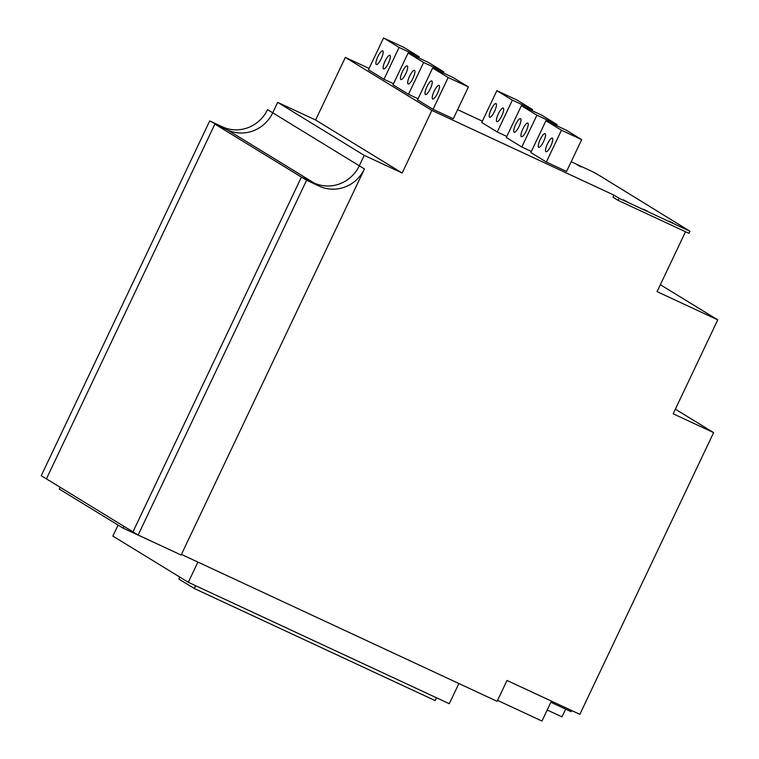<?xml version="1.0" encoding="UTF-8"?>
<svg xmlns="http://www.w3.org/2000/svg" width="759" height="759" viewBox="0 0 759 759"><rect width="100%" height="100%" fill="white"/><g stroke="black" fill="none" stroke-linecap="round" stroke-linejoin="round"><path stroke-width="1.14" d="M345.336 57.399L431.899 110.406L402.166 173.014L364.235 155.367L359.282 165.794L364.453 168.963L181.126 555.038L138.138 535.029L132.967 531.869L301.427 177.094L132.967 531.869L41.242 475.703L209.702 120.928L227.51 129.979A34.667 33.453 121.5 0 0 272.728 112.797L277.68 102.361L315.611 120.007L345.336 57.399L369.083 68.452M209.702 120.928L222.349 126.81A34.667 33.453 -58.5 0 0 267.557 109.628L359.282 165.794A34.667 33.453 -58.5 0 1 314.074 182.976L301.427 177.094L306.598 180.262L138.138 535.029M306.598 180.262L319.245 186.145A34.667 33.453 121.5 0 0 364.453 168.963M359.282 165.794A34.667 33.453 -58.5 0 1 314.074 182.976L301.427 177.094L214.873 124.087L46.413 478.863L214.873 124.087L227.51 129.979A34.667 33.453 121.5 0 0 272.728 112.797M550.825 145.937A7.514 1.954 -65 0 0 552.315 138.1A7.514 1.954 -65 0 0 547.467 143.878A7.514 1.954 -65 0 0 545.977 151.724A7.514 1.954 -65 0 0 550.825 145.937M543.586 141.506A7.514 1.954 -65 0 0 545.076 133.669A7.514 1.954 -65 0 0 540.228 139.447A7.514 1.954 -65 0 0 538.738 147.293A7.514 1.954 -65 0 0 543.586 141.506M526.272 130.909A7.514 1.954 -65 0 0 527.761 123.072A7.514 1.954 -65 0 0 522.913 128.85A7.514 1.954 -65 0 0 521.424 136.686A7.514 1.954 -65 0 0 526.272 130.909M519.042 126.478A7.514 1.954 -65 0 0 520.532 118.641A7.514 1.954 -65 0 0 515.684 124.419A7.514 1.954 -65 0 0 514.194 132.256A7.514 1.954 -65 0 0 519.042 126.478M501.727 115.871A7.514 1.954 -65 0 0 503.217 108.034A7.514 1.954 -65 0 0 498.369 113.822A7.514 1.954 -65 0 0 496.879 121.658A7.514 1.954 -65 0 0 501.727 115.871M494.498 111.45A7.514 1.954 -65 0 0 495.988 103.603A7.514 1.954 -65 0 0 491.139 109.391A7.514 1.954 -65 0 0 489.65 117.228A7.514 1.954 -65 0 0 494.498 111.45M437.535 93.224A7.514 1.954 -65 0 0 439.025 85.378A7.514 1.954 -65 0 0 434.176 91.165A7.514 1.954 -65 0 0 432.687 99.002A7.514 1.954 -65 0 0 437.535 93.224M430.296 88.794A7.514 1.954 -65 0 0 431.786 80.947A7.514 1.954 -65 0 0 426.938 86.735A7.514 1.954 -65 0 0 425.448 94.571A7.514 1.954 -65 0 0 430.296 88.794M412.991 78.186A7.514 1.954 -65 0 0 414.48 70.35A7.514 1.954 -65 0 0 409.632 76.128A7.514 1.954 -65 0 0 408.143 83.974A7.514 1.954 -65 0 0 412.991 78.186M405.752 73.756A7.514 1.954 -65 0 0 407.241 65.919A7.514 1.954 -65 0 0 402.393 71.697A7.514 1.954 -65 0 0 400.904 79.543A7.514 1.954 -65 0 0 405.752 73.756M388.437 63.158A7.514 1.954 -65 0 0 389.927 55.322A7.514 1.954 -65 0 0 385.079 61.1A7.514 1.954 -65 0 0 383.589 68.936A7.514 1.954 -65 0 0 388.437 63.158M381.208 58.728A7.514 1.954 -65 0 0 382.697 50.891A7.514 1.954 -65 0 0 377.849 56.669A7.514 1.954 -65 0 0 376.36 64.506A7.514 1.954 -65 0 0 381.208 58.728M581.233 166.914L577.324 164.95L581.233 166.914M627.247 201.809L623.338 199.845L627.247 201.809M647.474 211.22L643.566 209.256L647.474 211.22M672.958 223.08L669.049 221.116L672.958 223.08M531.357 151.468L521.794 147.018L536.907 115.197L521.405 105.7L506.291 137.521L521.794 147.018M448.161 77.503L468.398 86.924L453.284 118.746L433.057 109.334L448.161 77.503L432.658 68.016L417.554 99.837L433.057 109.334M393.523 83.718L383.959 79.268L399.073 47.447L383.57 37.95L368.457 69.771L383.959 79.268M571.185 161.743L593.045 171.913L600.236 176.022L689.94 231.248L619.135 198.298L613.965 195.129L431.899 110.406M457.601 109.647L482.373 121.174M418.067 98.746L408.503 94.296L423.617 62.475L408.114 52.978L393.001 84.809L408.503 94.296M506.803 136.44L497.249 131.99L512.363 100.16L496.86 90.672L481.747 122.493L497.249 131.99M561.451 130.225L581.679 139.637L566.575 171.468L546.338 162.047L561.451 130.225L545.949 120.728L530.835 152.559L546.338 162.047M181.42 554.412L497.107 701.316L507.021 680.453L579.848 714.342L713.621 432.611L673.167 413.778L717.758 319.871L657.066 291.627L685.51 231.732M619.135 198.298L618.139 200.385L612.978 197.217L613.965 195.129M458.872 683.527L449.281 703.726L188.308 582.286L112.863 536.082L118.091 525.076M565.645 709.143L561.973 716.866L547.211 709.997M571.65 710.528L571.11 711.686L550.873 702.265L541.954 721.05L497.553 700.386M675.349 409.177L713.621 432.611M188.308 582.286L197.9 562.087M436.434 697.749L435.097 700.566L194.361 588.538L195.699 585.72M194.361 588.538L178.849 579.051L179.788 577.068M160.614 545.493L123.138 528.169L123.992 526.376M123.138 528.169L59.316 489.09L60.17 487.287M618.139 200.385L688.944 233.336L689.94 231.248M315.611 120.007L402.166 173.014M277.68 102.361L364.235 155.367M660.349 284.72L717.758 319.871M418.788 57.95L419.3 56.859L403.797 47.362L383.57 37.95M419.3 56.859L399.073 47.447M443.332 72.978L443.844 71.887L428.342 62.399L408.114 52.978M443.844 71.887L423.617 62.475M468.398 86.924L452.895 77.427L432.658 68.016M532.068 110.662L532.59 109.571L517.088 100.084L496.86 90.672M532.59 109.571L512.363 100.16M556.622 125.7L557.134 124.609L541.632 115.112L521.405 105.7M557.134 124.609L536.907 115.197M581.679 139.637L566.176 130.14L545.949 120.728M222.349 126.81L319.245 186.145"/></g></svg>
